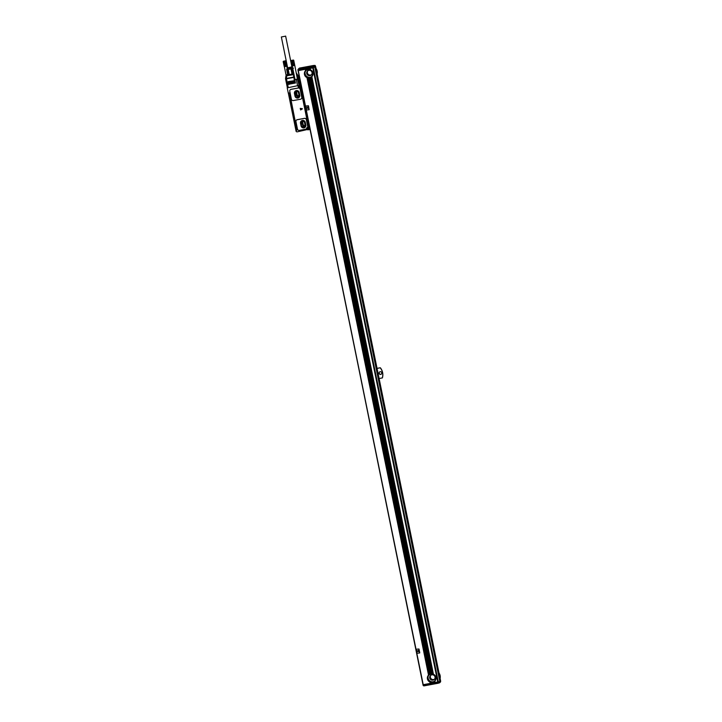 <?xml version="1.0" encoding="UTF-8"?>
<svg xmlns="http://www.w3.org/2000/svg" width="722" height="722" viewBox="0 0 722 722"><rect width="100%" height="100%" fill="white"/><g stroke="black" fill="none" stroke-linecap="round" stroke-linejoin="round"><path stroke-width="1.08" d="M302.337 108.688L300.244 108.372L300.641 109.943L302.392 108.869L300.244 108.372M308.529 127.424L300.46 87.678L308.529 127.424L307.734 127.577A1.2 1.182 -134 0 0 307.139 129.581L297.265 131.837A1.092 1.074 -134 0 1 295.993 130.971L296.95 130.005M298.664 85.873L298.746 85.801A1.092 1.074 -134 0 1 299.079 85.584A1.092 1.074 46 0 0 298.367 86.857A1.092 1.074 46 0 0 299.648 87.723L300.451 87.624M298.294 85.783L298.312 86.198A1.2 1.182 -134 0 0 299.648 87.84M287.356 87.687L288.286 87.66L286.481 78.779L293.998 77.353L294.504 79.844L293.556 74.285L293.998 77.353M287.212 87.831L288.277 93.048L289.305 92.967M296.841 130.104L295.912 130.321L288.367 93.255L289.161 93.102M307.662 127.262A0.551 0.532 -134 0 0 307.843 126.747L306.399 119.644A1.643 1.606 -134 0 0 304.476 118.345L297.265 119.681A1.643 1.606 -134 0 0 296.426 120.123M306.922 127.713A1.48 1.444 -134 0 0 306.516 128.615L306.462 128.669A1.48 1.444 -134 0 1 307.437 127.406A0.551 0.532 -134 0 0 307.789 126.801L306.345 119.699A1.643 1.606 -134 0 0 304.431 118.39L297.211 119.735A1.643 1.606 -134 0 0 295.948 121.621L297.464 129.085A1.643 1.606 -134 0 0 299.386 130.384L306.029 129.148A0.551 0.532 -134 0 0 306.462 128.669M301.363 98.779A1.643 1.606 -134 0 0 301.841 97.271L300.217 89.284A1.643 1.606 -134 0 0 298.303 87.985L291.092 89.32A1.643 1.606 -134 0 0 290.253 89.763M289.675 93.734L296.85 129.536L289.919 94.374M307.184 127.839A1.2 1.182 -134 0 0 307.229 129.491L307.139 129.581M298.403 86.117A1.2 1.182 -134 0 0 299.738 87.759M299.043 85.386L288.286 87.66M285.578 78.869L287.627 87.75M309.991 129.301L309.567 129.518L299.116 78.12L298.547 78.256L300.009 85.449L298.547 78.256M308.547 127.415L307.771 127.668A1.092 1.074 46 0 0 306.931 128.931A1.092 1.074 46 0 0 308.204 129.798L309.567 129.518M307.852 129.807L307.229 129.491M289.775 91.27L291.399 99.257A1.643 1.606 -134 0 0 293.312 100.557L300.523 99.221A1.643 1.606 -134 0 0 301.796 97.326L300.162 89.338A1.643 1.606 -134 0 0 298.249 88.039L291.038 89.375A1.643 1.606 -134 0 0 289.775 91.27M289.739 94.401L296.868 129.283M308.556 127.46L307.843 127.595A1.092 1.074 -134 0 0 307.265 127.911M294.504 79.844L297.536 79.194L299.079 85.557M288.908 84.501L288.809 83.969L295.488 83.012L288.592 84.284M295.009 81.992L295.108 82.525L288.43 83.49M295.325 82.209L288.638 83.174M288.583 82.904L288.484 82.371L295.163 81.415L288.268 82.687M288.421 82.109L288.322 81.577L295 80.611L288.105 81.893M298.403 77.687L298.015 75.72A1.092 1.092 0 0 0 297.861 75.35L296.543 73.373L297.888 75.431A1.092 1.047 10.8 0 1 298.015 75.747L297.329 76.415A1.092 1.074 -134 0 0 297.202 76.09L296.932 76.252A0.821 0.803 -134 0 1 297.022 76.496L297.726 78.346M299.341 77.904L298.746 78.057L299.35 77.886M301.083 125.908L301.065 125.926A2.464 2.41 -134 0 0 305.153 127.252A2.464 2.41 -134 0 0 305.83 125.041L305.289 122.379A2.464 2.41 -134 0 0 301.2 121.052A2.464 2.41 -134 0 0 300.523 123.263L301.083 125.908A2.464 2.41 -134 0 0 305.171 127.243M301.065 125.926L300.523 123.263M295.018 96.08L294.991 96.098A2.464 2.41 -134 0 0 299.088 97.425A2.464 2.41 -134 0 0 299.765 95.214L299.224 92.551A2.464 2.41 -134 0 0 295.127 91.225A2.464 2.41 -134 0 0 294.45 93.436L295.018 96.08A2.464 2.41 -134 0 0 299.098 97.416M294.991 96.098L294.45 93.436M299.377 77.119L297.626 78.436L299.088 85.629L299.991 85.458M297.626 78.436L298.529 78.274M295.027 79.591L297.437 79.095M293.818 73.644L293.276 74.691L285.957 75.909A1.092 1.074 46 0 1 286.824 75.016L286.417 78.436L285.56 78.481A1.092 1.083 -73.9 0 0 285.569 78.842L286.481 78.779L285.56 78.481A1.092 1.092 0 0 0 285.56 78.851L287.365 87.732M298.015 75.756A1.092 1.074 -134 0 0 297.888 75.431L297.022 75.476L297.888 75.431L297.202 76.09L296.616 75.043M301.209 121.043A2.464 2.41 -134 0 0 300.542 123.245M295.145 91.216A2.464 2.41 -134 0 0 294.477 93.418M293.8 73.572L293.222 74.149M289.82 74.519L291.48 74.213L288.647 74.691L287.591 69.52L286.661 69.339L287.6 74.619L288.601 74.691L286.824 75.016L287.401 74.456L286.282 75.296A1.092 1.092 0 0 0 285.957 75.909L285.56 78.445M301.534 126.783L300.623 122.262L302.491 120.637L304.865 121.476L305.785 125.998L303.908 127.623L301.534 126.783L300.984 121.955M298.791 91.649L296.426 90.819L294.549 92.443L295.469 96.956L297.843 97.795L299.711 96.17L298.791 91.649M297.455 79.221L294.747 65.197M295.054 79.7L292.239 65.864L294.666 65.278L292.22 65.855M288.818 74.646L292.627 73.942M287.401 74.456L286.778 74.826L287.401 74.456M303.908 127.623L304.269 127.271L301.895 126.44M305.776 125.962L304.269 127.271M297.843 97.795L299.711 96.143M295.469 96.956L298.195 97.452M294.91 92.127L295.83 96.613M307.951 129.391L308.538 128.787L307.924 128.182L307.373 129.003M299.386 87.317L299.937 86.496L299.152 86.144L298.809 86.92M292.843 73.897L292.031 74.104L290.984 68.933L288.213 69.447L289.269 74.619M291.48 74.213L292.031 74.104M286.742 66.135L285.686 60.946L286.815 66.009M285.813 66.442L284.757 61.244L285.75 66.334M285.56 66.496L284.504 61.298L285.47 66.388M285.307 66.541L284.251 61.352L285.19 66.442M285.073 66.586L284.017 61.388L284.928 66.487M302.148 122.939A1.227 1.209 -134 0 1 303.691 121.567A1.227 1.209 -134 0 1 304.531 122.496L304.964 124.626A1.227 1.209 -134 0 1 303.421 126.007A1.227 1.209 -134 0 1 302.581 125.068L302.148 122.939L302.726 122.388L303.159 124.518A1.227 1.209 -134 0 0 304.865 125.411M298.466 92.678A1.227 1.209 -134 0 0 296.417 92.01A1.227 1.209 -134 0 0 296.074 93.12L296.507 95.25A1.227 1.209 -134 0 0 298.556 95.909A1.227 1.209 -134 0 0 298.899 94.808L298.466 92.678M292.771 73.924L291.715 68.752L293.448 68.166M291.715 68.752L290.984 68.933M287.591 69.52L288.213 69.447M302.825 121.612A1.227 1.209 -134 0 0 302.726 122.388M296.751 91.784A1.227 1.209 -134 0 0 296.652 92.56L296.074 93.12M296.652 92.56L297.085 94.69A1.227 1.209 -134 0 0 298.8 95.584M293.944 65.63L292.888 60.431L293.908 65.512M293.827 65.657L292.906 60.585M293.421 60.052L291.291 60.486L293.728 60.26L292.997 60.404L294.034 65.476M293.159 60.522L294.161 65.449M293.267 60.495L294.269 65.413M293.367 60.458L294.368 65.386M293.466 60.431L294.468 65.359M293.538 60.404L294.549 65.323M293.61 60.377L294.612 65.296M293.664 60.35L294.666 65.278M293.71 60.323L294.711 65.251M293.737 60.305L294.738 65.233M292.961 65.828L291.905 60.63L291.074 60.829L292.121 65.774M291.165 60.856L292.166 65.783M291.228 60.856L292.229 65.783M291.3 60.856L292.302 65.783M291.381 60.856L292.383 65.774M291.48 60.847L292.482 65.774M291.58 60.829L292.581 65.756M291.697 60.819L292.699 65.747M291.814 60.801L292.825 65.729M293.087 65.81L292.022 60.612L292.952 65.711M293.204 65.783L292.148 60.594L293.087 65.684M293.331 65.765L292.275 60.567L293.222 65.657M293.457 65.738L292.401 60.549L293.358 65.63M293.583 65.711L292.527 60.522L293.502 65.603M293.71 65.684L292.654 60.495L293.637 65.576M292.771 60.468L293.773 65.549M292.59 67.624L287.221 68.518M285.93 66.415L285.01 61.343M285.813 61.081L285.109 61.162L286.147 66.234M285.262 61.28L286.264 66.207M285.37 61.244L286.372 66.171M285.479 61.217L286.481 66.144M285.569 61.18L286.571 66.108M285.65 61.153L286.652 66.081M285.713 61.126L286.715 66.054M285.768 61.108L286.778 66.027M285.524 60.81L283.394 61.244L285.84 61.063M285.804 61.009L286.86 65.973L285.849 61.027M283.927 61.56L283.177 61.587L284.233 66.532M283.268 61.614L284.278 66.541M283.331 61.614L284.333 66.541M283.403 61.614L284.405 66.541M283.484 61.605L284.486 66.532M283.584 61.596L284.585 66.523M283.692 61.587L284.694 66.514M283.8 61.578L284.802 66.496M285.19 66.559L284.134 61.37L285.055 66.46M285.434 66.523L284.378 61.325L285.325 66.415M285.686 66.469L284.63 61.271L285.605 66.361M284.874 61.217L285.885 66.298M287.618 67.742L287.239 68.608L292.581 67.561M291.778 60.422L292.924 60.143L291.778 60.422M287.194 68.4L292.536 67.345M283.89 61.18L285.037 60.901L283.89 61.18M287.356 67.904L291.905 66.866M287.672 67.814L291.878 66.956M285.614 36.154L281.354 36.975L285.614 36.154M305.28 69.321L298.285 70.621L423.218 684.7L430.222 683.4L429.951 682.091A4.368 4.287 46 0 1 428.534 675.124L306.967 77.597A4.368 4.287 46 0 1 305.55 70.63L305.361 69.294L305.55 70.63M419.744 652.733L418.986 649.006L419.735 652.742M416.413 649.249L417.081 653.239L419.662 652.986M418.977 649.015L416.549 649.186M416.54 649.195L418.986 649.006M305.875 106.017L308.456 105.764L309.142 109.735L308.456 105.773L305.803 106.26L306.561 109.988L309.133 109.744M306.967 77.597L428.534 675.124M305.361 69.294L310.162 68.419L310.433 69.718A4.368 4.287 46 0 1 311.85 76.694L311.66 76.875A4.368 4.287 -134 0 1 311.335 77.146L311.146 77.281A4.368 4.287 -134 0 1 310.794 77.489L310.595 77.588A4.368 4.287 -134 0 1 310.243 77.741L310.036 77.805A4.368 4.287 -134 0 1 309.675 77.904L309.458 77.94A4.368 4.287 -134 0 1 309.079 77.985L308.863 77.994A4.368 4.287 -134 0 1 308.474 77.985L308.249 77.958A4.368 4.287 -134 0 1 307.852 77.895L307.626 77.841A4.368 4.287 -134 0 1 307.211 77.696L428.669 674.989A4.368 4.287 -134 0 0 432.631 682.344A4.368 4.287 -134 0 0 434.788 681.243L435.041 682.498L434.653 681.369A4.368 4.287 -134 0 1 434.319 681.64L434.13 681.776A4.368 4.287 -134 0 1 433.787 681.983L433.588 682.082A4.368 4.287 -134 0 1 433.227 682.236L433.019 682.299A4.368 4.287 -134 0 1 432.658 682.398L432.442 682.434A4.368 4.287 -134 0 1 432.072 682.48L431.846 682.489A4.368 4.287 -134 0 1 431.467 682.48L431.242 682.452A4.368 4.287 -134 0 1 430.835 682.389L430.61 682.335A4.368 4.287 -134 0 1 430.195 682.191L430.222 683.4M428.669 674.989L428.724 674.944A4.368 4.287 -134 0 1 429.048 674.673L429.238 674.529A4.368 4.287 -134 0 1 429.581 674.33L429.789 674.231A4.368 4.287 -134 0 1 430.141 674.077L430.348 674.014A4.368 4.287 -134 0 1 430.709 673.915L309.585 77.904M434.969 682.516L430.303 683.382M423.218 684.7L298.06 70.639L298.791 70.467M310.162 68.419L313.213 67.787L438.146 681.875L435.041 682.498M298.285 70.621L422.993 684.718M313.213 67.787L302.608 69.529M301.679 69.736L302.617 69.565M298.773 70.359L300.686 69.962M305.433 69.285L305.731 70.449A4.368 4.287 -134 0 1 306.065 70.178L306.254 70.034A4.368 4.287 -134 0 1 306.597 69.835L306.796 69.736A4.368 4.287 -134 0 1 307.157 69.583L307.364 69.52A4.368 4.287 -134 0 1 307.725 69.42L307.942 69.384A4.368 4.287 46 0 1 308.312 69.339L308.204 68.78M305.704 70.476A4.368 4.287 -134 0 0 309.639 77.85A4.368 4.287 -134 0 0 311.796 76.749L433.173 674.113A4.368 4.287 -134 0 0 432.758 673.978L432.532 673.924A4.368 4.287 -134 0 0 432.126 673.852L431.909 673.834A4.368 4.287 -134 0 0 431.521 673.825L431.305 673.834A4.368 4.287 -134 0 0 430.926 673.879L430.835 673.879M307.211 77.696L428.724 674.944M307.626 77.841L429.048 674.673M307.752 77.85L429.157 674.583M307.852 77.895L429.238 674.529M308.249 77.958L429.581 674.33M308.384 77.958L429.698 674.258M308.474 77.985L429.789 674.231M308.863 77.994L430.141 674.077M308.989 77.976L430.258 674.032M309.079 77.985L430.348 674.014M309.458 77.94L430.709 673.915M434.788 681.243L434.834 681.189A4.368 4.287 -134 0 0 433.417 674.213L433.344 674.177M432.577 682.073A4.097 4.025 -134 0 0 435.339 676.243A4.097 4.025 -134 0 0 428.913 675.133A4.097 4.025 -134 0 0 432.577 682.073M432.442 682.434L432.55 682.967M432.568 682.398L432.677 682.931M432.072 682.48L432.18 683.039M431.973 682.471L432.09 683.039M431.846 682.489L431.973 683.075M431.467 682.48L431.603 683.147M431.368 682.452L431.512 683.147M431.242 682.452L431.386 683.183M430.835 682.389L431.016 683.256M430.736 682.344L430.926 683.256M430.61 682.335L430.799 683.292M430.195 682.191L430.429 683.364M434.653 681.369L434.888 682.534M434.319 681.64L434.518 682.606M434.238 681.694L434.427 682.606M434.13 681.776L434.301 682.642M433.787 681.983L433.931 682.714M433.696 682.019L433.841 682.714M433.588 682.082L433.723 682.75M433.227 682.236L433.353 682.822M433.146 682.254L433.254 682.822M433.019 682.299L433.137 682.859M432.658 682.398L432.767 682.931M427.604 683.914L426.666 684.059M427.604 683.887L438.353 682.109L440.619 680.9M315.46 66.271L313.258 67.507L314.747 67.065L315.361 65.81L315.46 66.379M313.177 67.823L438.11 681.902M312.816 67.922L437.758 682.001M434.834 681.189L435.095 682.498M311.85 76.694L433.417 674.213M310.433 69.718L309.955 68.455M309.576 68.527L309.774 69.483A4.368 4.287 46 0 1 310.189 69.619M309.774 69.483L309.368 68.563M308.998 68.635L309.142 69.357A4.368 4.287 46 0 1 309.539 69.429M309.142 69.357L308.781 68.671M308.411 68.743L308.529 69.33A4.368 4.287 46 0 1 308.917 69.339M307.834 68.852L307.942 69.384M307.617 68.888L307.725 69.42M307.247 68.96L307.364 69.52M307.03 68.996L307.157 69.583M306.66 69.068L306.796 69.736M306.453 69.104L306.597 69.835M306.083 69.177L306.254 70.034M305.866 69.213L306.065 70.178M305.496 69.285L305.731 70.449M433.263 674.14L311.796 76.749M309.585 77.579A4.097 4.025 -134 0 0 312.355 71.749A4.097 4.025 -134 0 0 305.929 70.639A4.097 4.025 -134 0 0 309.585 77.579M419.139 651.74L418.733 650.17L417 651.226L419.139 651.74L418.724 650.179L416.991 651.235M308.628 108.48L308.213 106.928L306.471 107.984L308.619 108.49L308.204 106.937L306.471 107.984M309.675 77.904L430.926 673.879M310.036 77.805L431.305 673.834M310.153 77.759L431.422 673.816M310.243 77.741L431.521 673.825M310.595 77.588L431.909 673.834M310.713 77.525L432.036 673.825M310.794 77.489L432.126 673.852M311.146 77.281L432.532 673.924M311.254 77.2L432.658 673.933M311.335 77.146L432.758 673.978M311.66 76.875L433.173 674.113M429.003 675.052A4.097 4.025 -134 0 0 432.749 681.911A4.097 4.025 -134 0 0 434.689 680.945M424.202 684.6L438.308 682.119M439.084 673.265A6.994 6.868 46 0 1 440.095 678.229M439.021 672.967A6.994 6.868 46 0 1 440.131 678.4M313.926 65.892L313.519 65.476L313.926 65.892L313.519 65.476L299.531 68.076L297.924 69.844L298.033 70.377L313.258 67.507M316.101 68.77A6.994 6.868 46 0 1 317.111 73.734M316.037 68.473A6.994 6.868 46 0 1 317.148 73.906M377.065 368.437L380.341 367.769L377.046 368.346M380.341 367.769A11.092 10.884 46 0 1 382.398 377.886L379.122 378.554M311.705 76.451A4.097 4.025 46 0 1 305.397 75.314A4.097 4.025 46 0 1 306.02 70.557M437.929 683.283L438.498 683.12L438.453 682.091M423.904 685.882L423.182 685.521L423.904 685.882L437.893 683.292L437.821 682.254M423.832 685.9L437.911 683.292L437.929 682.786L423.182 685.521L423.074 684.988M380.259 367.841A11.092 10.884 46 0 1 382.317 377.967M380.151 371.731A1.363 1.345 46 0 1 381.369 374.05A1.363 1.345 46 0 1 379.221 373.68A1.363 1.345 46 0 1 380.151 371.731M434.563 679.122A2.735 2.68 46 0 1 430.826 675.241M312.418 66.541L313.276 66.938L312.671 67.11L297.924 69.844L298.421 69.141L312.418 66.541L312.779 67.642M313.005 66.379L313.998 66.099A0.551 0.532 46 0 1 314.639 66.532L313.276 66.938L313.384 67.471M311.579 74.628A2.735 2.68 46 0 1 307.843 70.747M381.424 373.987A1.363 1.345 46 0 1 379.366 373.599A1.363 1.345 46 0 1 379.528 372.029M428.209 676.243A4.368 4.287 -134 0 0 433.48 681.703M305.216 71.749A4.368 4.287 -134 0 0 310.487 77.209M437.893 683.292L439.897 682.209A0.551 0.532 46 0 1 439.472 682.841L437.911 683.292M299.531 68.076L299.179 68.635L299.531 68.076M308.845 70.332A2.735 2.68 46 0 1 311.29 74.962A2.735 2.68 46 0 1 307.003 74.222A2.735 2.68 46 0 1 308.845 70.332M431.828 674.826A2.735 2.68 -134 0 0 429.987 678.716A2.735 2.68 -134 0 0 434.274 679.456A2.735 2.68 -134 0 0 431.828 674.826M313.519 65.476L314.377 65.873M303.457 67.669L301.688 68.121L303.457 67.669M309.269 129.599L298.809 78.202M297.617 85.927L296.318 79.537M294.197 79.934L293.953 77.101M309.684 129.409L299.224 78.012M307.401 128.182A0.803 0.794 46 0 1 308.204 127.993A0.803 0.794 46 0 1 308.52 129.337A0.803 0.794 46 0 1 307.716 129.527A0.803 0.794 46 0 1 307.392 128.191A0.803 0.794 46 0 1 308.186 128.011A0.803 0.794 46 0 1 308.511 129.346L307.716 129.527L307.41 128.164L308.213 127.984L308.529 129.328M298.845 86.108A0.803 0.794 46 0 1 299.648 85.918A0.803 0.794 46 0 1 299.964 87.263A0.803 0.794 46 0 1 299.152 87.452A0.803 0.794 46 0 1 298.827 86.117A0.803 0.794 46 0 1 299.621 85.936A0.803 0.794 46 0 1 299.946 87.272L299.648 85.909L298.854 86.089L299.152 87.452L299.946 87.272M286.417 78.436L293.628 77.101L293.592 74.691M288.647 83.174L288.746 83.707M297.536 78.987L297.022 76.496M307.734 129.437A0.695 0.686 46 0 1 307.274 128.57A0.695 0.686 46 0 1 308.141 128.128A0.695 0.686 46 0 1 308.592 129.003A0.695 0.686 46 0 1 307.734 129.437M299.17 87.362A0.695 0.686 46 0 1 298.718 86.496A0.695 0.686 46 0 1 299.576 86.053A0.695 0.686 46 0 1 300.036 86.929A0.695 0.686 46 0 1 299.17 87.362M296.191 72.994A1.092 1.074 -134 0 1 296.543 73.373L296.318 73.59M289.504 74.745L291.85 74.312M302.581 125.068L303.159 124.518M297.085 94.69L296.507 95.25M430.132 682.155L430.375 683.364M313.312 67.498L438.353 682.109M310.108 68.419L310.361 69.682M310.027 68.437L310.279 69.646M309.521 68.527L309.711 69.456M309.449 68.545L309.63 69.438M308.935 68.635L309.079 69.339M308.863 68.644L308.998 69.339M308.357 68.743L308.474 69.321M308.276 68.752L308.393 69.321M307.771 68.852L307.879 69.384M307.698 68.861L307.807 69.402M307.184 68.96L307.301 69.529M307.112 68.969L307.229 69.556M306.606 69.068L306.742 69.754M306.525 69.077L306.67 69.79M306.02 69.177L306.2 70.07M305.947 69.186L306.137 70.115M315.586 66.334L440.628 680.945L315.595 66.307M314.828 67.065L439.869 681.676M439.797 681.73L440.519 681.054M440.6 681.478L440.61 681.523A0.551 0.532 -134 0 1 440.465 682.01L438.516 683.12M313.998 66.099L314.711 65.404A0.551 0.532 46 0 1 315.352 65.846L314.747 67.065M315.343 65.792L314.711 65.404M298.412 77.678L298.024 75.738M285.957 75.909L285.551 78.463M287.203 68.355L286.751 66.126M286.138 75.458L284.342 66.614M287.112 68.599L286.571 69.402M291.923 66.993L285.641 36.1M287.645 67.859L281.354 36.975M440.537 681.045L440.465 682.01M299.296 68.175L298.114 69.321M314.007 65.44L299.477 68.076"/></g></svg>
